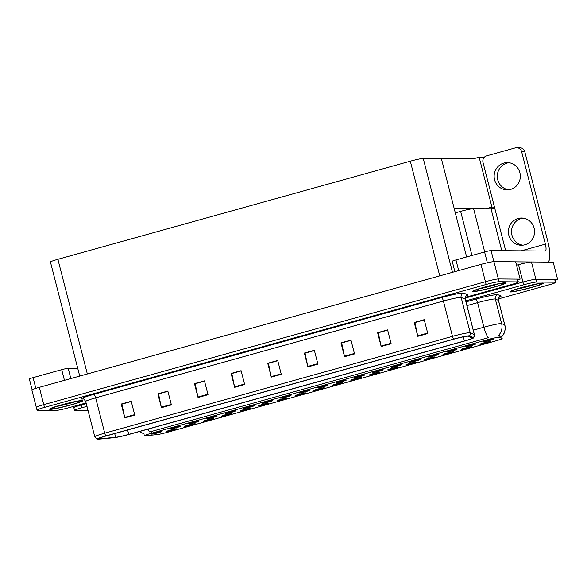 <?xml version="1.0" encoding="UTF-8"?>
<svg xmlns="http://www.w3.org/2000/svg" width="587" height="587" viewBox="0 0 587 587"><rect width="100%" height="100%" fill="white"/><g stroke="black" fill="none" stroke-linecap="round" stroke-linejoin="round"><path stroke-width="0.88" d="M406.314 364.843A5.378 0.396 165.6 0 0 412.213 363.624A5.378 0.396 165.6 0 0 416.506 362.098A5.378 0.396 165.6 0 0 416.3 362.062A5.378 0.396 165.6 0 0 410.629 363.221A5.378 0.396 165.6 0 0 406.101 364.769A5.378 0.396 165.6 0 0 406.314 364.843M166.51 431.599A5.378 0.396 165.6 0 0 172.409 430.374A5.378 0.396 165.6 0 0 176.702 428.855A5.378 0.396 165.6 0 0 176.496 428.818A5.378 0.396 165.6 0 0 170.824 429.978A5.378 0.396 165.6 0 0 166.297 431.526A5.378 0.396 165.6 0 0 166.51 431.599M188.588 423.851A5.378 0.396 165.6 0 0 194.488 422.625A5.378 0.396 165.6 0 0 198.78 421.106A5.378 0.396 165.6 0 0 198.575 421.07A5.378 0.396 165.6 0 0 192.896 422.229A5.378 0.396 165.6 0 0 188.376 423.777A5.378 0.396 165.6 0 0 188.588 423.851M387.868 369.979A5.378 0.396 165.6 0 0 393.767 368.753A5.378 0.396 165.6 0 0 398.059 367.235A5.378 0.396 165.6 0 0 397.854 367.198A5.378 0.396 165.6 0 0 392.182 368.357A5.378 0.396 165.6 0 0 387.655 369.905A5.378 0.396 165.6 0 0 387.868 369.979M243.921 408.442A5.378 0.396 165.6 0 0 249.827 407.224A5.378 0.396 165.6 0 0 254.12 405.698A5.378 0.396 165.6 0 0 253.914 405.661A5.378 0.396 165.6 0 0 248.235 406.82A5.378 0.396 165.6 0 0 243.715 408.369A5.378 0.396 165.6 0 0 243.921 408.442M277.189 400.789A5.378 0.396 165.6 0 0 283.088 399.564A5.378 0.396 165.6 0 0 287.381 398.045A5.378 0.396 165.6 0 0 287.175 398.008A5.378 0.396 165.6 0 0 281.503 399.167A5.378 0.396 165.6 0 0 276.976 400.716A5.378 0.396 165.6 0 0 277.189 400.789M354.599 377.632A5.378 0.396 165.6 0 0 360.506 376.414A5.378 0.396 165.6 0 0 364.791 374.888A5.378 0.396 165.6 0 0 364.593 374.851A5.378 0.396 165.6 0 0 358.914 376.018A5.378 0.396 165.6 0 0 354.387 377.558A5.378 0.396 165.6 0 0 354.599 377.632M221.849 416.19A5.378 0.396 165.6 0 0 227.749 414.972A5.378 0.396 165.6 0 0 232.041 413.453A5.378 0.396 165.6 0 0 231.836 413.409A5.378 0.396 165.6 0 0 226.164 414.576A5.378 0.396 165.6 0 0 221.637 416.124A5.378 0.396 165.6 0 0 221.849 416.19M299.26 393.041A5.378 0.396 165.6 0 0 305.167 391.815A5.378 0.396 165.6 0 0 309.459 390.296A5.378 0.396 165.6 0 0 309.254 390.26A5.378 0.396 165.6 0 0 303.574 391.419A5.378 0.396 165.6 0 0 299.047 392.967A5.378 0.396 165.6 0 0 299.26 393.041M258.742 405.925A5.378 0.396 165.6 0 0 264.642 404.7A5.378 0.396 165.6 0 0 268.934 403.181A5.378 0.396 165.6 0 0 268.729 403.144A5.378 0.396 165.6 0 0 263.057 404.304A5.378 0.396 165.6 0 0 258.529 405.852A5.378 0.396 165.6 0 0 258.742 405.925M336.153 382.768A5.378 0.396 165.6 0 0 342.06 381.55A5.378 0.396 165.6 0 0 346.345 380.024A5.378 0.396 165.6 0 0 346.147 379.987A5.378 0.396 165.6 0 0 340.467 381.146A5.378 0.396 165.6 0 0 335.94 382.695A5.378 0.396 165.6 0 0 336.153 382.768M203.403 421.327A5.378 0.396 165.6 0 0 209.302 420.109A5.378 0.396 165.6 0 0 213.595 418.582A5.378 0.396 165.6 0 0 213.389 418.546A5.378 0.396 165.6 0 0 207.717 419.712A5.378 0.396 165.6 0 0 203.19 421.253A5.378 0.396 165.6 0 0 203.403 421.327M280.813 398.169A5.378 0.396 165.6 0 0 286.72 396.951A5.378 0.396 165.6 0 0 291.013 395.433A5.378 0.396 165.6 0 0 290.807 395.396A5.378 0.396 165.6 0 0 285.128 396.555A5.378 0.396 165.6 0 0 280.608 398.103A5.378 0.396 165.6 0 0 280.813 398.169M461.653 349.441A5.378 0.396 165.6 0 0 467.553 348.216A5.378 0.396 165.6 0 0 471.845 346.697A5.378 0.396 165.6 0 0 471.64 346.66A5.378 0.396 165.6 0 0 465.968 347.82A5.378 0.396 165.6 0 0 461.441 349.368A5.378 0.396 165.6 0 0 461.653 349.441M369.421 375.115A5.378 0.396 165.6 0 0 375.32 373.89A5.378 0.396 165.6 0 0 379.613 372.371A5.378 0.396 165.6 0 0 379.407 372.334A5.378 0.396 165.6 0 0 373.736 373.493A5.378 0.396 165.6 0 0 369.208 375.042A5.378 0.396 165.6 0 0 369.421 375.115M465.278 346.822A5.378 0.396 165.6 0 0 471.185 345.604A5.378 0.396 165.6 0 0 475.47 344.077A5.378 0.396 165.6 0 0 475.272 344.041A5.378 0.396 165.6 0 0 469.593 345.207A5.378 0.396 165.6 0 0 465.065 346.756A5.378 0.396 165.6 0 0 465.278 346.822M314.082 390.516A5.378 0.396 165.6 0 0 319.981 389.298A5.378 0.396 165.6 0 0 324.273 387.772A5.378 0.396 165.6 0 0 324.068 387.736A5.378 0.396 165.6 0 0 318.396 388.902A5.378 0.396 165.6 0 0 313.869 390.45A5.378 0.396 165.6 0 0 314.082 390.516M428.385 357.094A5.378 0.396 165.6 0 0 434.292 355.869A5.378 0.396 165.6 0 0 438.577 354.35A5.378 0.396 165.6 0 0 438.379 354.313A5.378 0.396 165.6 0 0 432.7 355.473A5.378 0.396 165.6 0 0 428.172 357.021A5.378 0.396 165.6 0 0 428.385 357.094M373.046 372.496A5.378 0.396 165.6 0 0 378.953 371.278A5.378 0.396 165.6 0 0 383.238 369.759A5.378 0.396 165.6 0 0 383.04 369.715A5.378 0.396 165.6 0 0 377.36 370.881A5.378 0.396 165.6 0 0 372.833 372.429A5.378 0.396 165.6 0 0 373.046 372.496M295.635 395.653A5.378 0.396 165.6 0 0 301.535 394.435A5.378 0.396 165.6 0 0 305.827 392.908A5.378 0.396 165.6 0 0 305.622 392.872A5.378 0.396 165.6 0 0 299.95 394.031A5.378 0.396 165.6 0 0 295.422 395.579A5.378 0.396 165.6 0 0 295.635 395.653M409.939 362.23A5.378 0.396 165.6 0 0 415.845 361.005A5.378 0.396 165.6 0 0 420.131 359.486A5.378 0.396 165.6 0 0 419.932 359.449A5.378 0.396 165.6 0 0 414.253 360.609A5.378 0.396 165.6 0 0 409.726 362.157A5.378 0.396 165.6 0 0 409.939 362.23M240.296 411.061A5.378 0.396 165.6 0 0 246.195 409.836A5.378 0.396 165.6 0 0 250.488 408.317A5.378 0.396 165.6 0 0 250.282 408.281A5.378 0.396 165.6 0 0 244.61 409.44A5.378 0.396 165.6 0 0 240.083 410.988A5.378 0.396 165.6 0 0 240.296 411.061M317.706 387.904A5.378 0.396 165.6 0 0 323.613 386.679A5.378 0.396 165.6 0 0 327.906 385.16A5.378 0.396 165.6 0 0 327.7 385.123A5.378 0.396 165.6 0 0 322.021 386.283A5.378 0.396 165.6 0 0 317.494 387.831A5.378 0.396 165.6 0 0 317.706 387.904M350.975 380.251A5.378 0.396 165.6 0 0 356.874 379.026A5.378 0.396 165.6 0 0 361.166 377.507A5.378 0.396 165.6 0 0 360.961 377.47A5.378 0.396 165.6 0 0 355.289 378.63A5.378 0.396 165.6 0 0 350.762 380.178A5.378 0.396 165.6 0 0 350.975 380.251M170.142 428.98A5.378 0.396 165.6 0 0 176.041 427.762A5.378 0.396 165.6 0 0 180.334 426.243A5.378 0.396 165.6 0 0 180.128 426.199A5.378 0.396 165.6 0 0 174.449 427.365A5.378 0.396 165.6 0 0 169.929 428.914A5.378 0.396 165.6 0 0 170.142 428.98M391.492 367.367A5.378 0.396 165.6 0 0 397.399 366.141A5.378 0.396 165.6 0 0 401.684 364.622A5.378 0.396 165.6 0 0 401.486 364.586A5.378 0.396 165.6 0 0 395.807 365.745A5.378 0.396 165.6 0 0 391.28 367.293A5.378 0.396 165.6 0 0 391.492 367.367M480.1 344.305A5.378 0.396 165.6 0 0 485.999 343.079A5.378 0.396 165.6 0 0 490.292 341.561A5.378 0.396 165.6 0 0 490.086 341.524A5.378 0.396 165.6 0 0 484.407 342.683A5.378 0.396 165.6 0 0 479.887 344.231A5.378 0.396 165.6 0 0 480.1 344.305M424.761 359.706A5.378 0.396 165.6 0 0 430.66 358.488A5.378 0.396 165.6 0 0 434.952 356.969A5.378 0.396 165.6 0 0 434.747 356.925A5.378 0.396 165.6 0 0 429.075 358.092A5.378 0.396 165.6 0 0 424.548 359.64A5.378 0.396 165.6 0 0 424.761 359.706M483.725 341.685A5.378 0.396 165.6 0 0 489.631 340.467A5.378 0.396 165.6 0 0 493.916 338.948A5.378 0.396 165.6 0 0 493.718 338.912A5.378 0.396 165.6 0 0 488.039 340.071A5.378 0.396 165.6 0 0 483.512 341.619A5.378 0.396 165.6 0 0 483.725 341.685M151.695 434.116A5.378 0.396 165.6 0 0 157.595 432.898A5.378 0.396 165.6 0 0 161.887 431.372A5.378 0.396 165.6 0 0 161.682 431.335A5.378 0.396 165.6 0 0 156.003 432.502A5.378 0.396 165.6 0 0 151.483 434.05A5.378 0.396 165.6 0 0 151.695 434.116M332.528 385.38A5.378 0.396 165.6 0 0 338.428 384.162A5.378 0.396 165.6 0 0 342.72 382.643A5.378 0.396 165.6 0 0 342.514 382.599A5.378 0.396 165.6 0 0 336.843 383.766A5.378 0.396 165.6 0 0 332.315 385.314A5.378 0.396 165.6 0 0 332.528 385.38M446.832 351.958A5.378 0.396 165.6 0 0 452.738 350.74A5.378 0.396 165.6 0 0 457.024 349.214A5.378 0.396 165.6 0 0 456.825 349.177A5.378 0.396 165.6 0 0 451.146 350.336A5.378 0.396 165.6 0 0 446.619 351.884A5.378 0.396 165.6 0 0 446.832 351.958M184.956 426.463A5.378 0.396 165.6 0 0 190.856 425.245A5.378 0.396 165.6 0 0 195.148 423.719A5.378 0.396 165.6 0 0 194.943 423.682A5.378 0.396 165.6 0 0 189.271 424.841A5.378 0.396 165.6 0 0 184.744 426.389A5.378 0.396 165.6 0 0 184.956 426.463M262.367 403.306A5.378 0.396 165.6 0 0 268.274 402.088A5.378 0.396 165.6 0 0 272.566 400.561A5.378 0.396 165.6 0 0 272.361 400.525A5.378 0.396 165.6 0 0 266.681 401.691A5.378 0.396 165.6 0 0 262.162 403.24A5.378 0.396 165.6 0 0 262.367 403.306M443.207 354.577A5.378 0.396 165.6 0 0 449.106 353.352A5.378 0.396 165.6 0 0 453.399 351.833A5.378 0.396 165.6 0 0 453.193 351.796A5.378 0.396 165.6 0 0 447.521 352.956A5.378 0.396 165.6 0 0 442.994 354.504A5.378 0.396 165.6 0 0 443.207 354.577M207.035 418.714A5.378 0.396 165.6 0 0 212.934 417.489A5.378 0.396 165.6 0 0 217.227 415.97A5.378 0.396 165.6 0 0 217.021 415.934A5.378 0.396 165.6 0 0 211.342 417.093A5.378 0.396 165.6 0 0 206.822 418.641A5.378 0.396 165.6 0 0 207.035 418.714M225.474 413.578A5.378 0.396 165.6 0 0 231.381 412.353A5.378 0.396 165.6 0 0 235.673 410.834A5.378 0.396 165.6 0 0 235.468 410.797A5.378 0.396 165.6 0 0 229.788 411.957A5.378 0.396 165.6 0 0 225.269 413.505A5.378 0.396 165.6 0 0 225.474 413.578M145.114 435.759A9.678 0.712 165.6 0 0 145.715 435.73L156.714 434.644A9.678 0.712 165.6 0 0 167.772 432.193L495.443 340.981A9.678 0.712 165.6 0 0 502.156 338.552A9.678 0.712 165.6 0 0 502.105 338.501L499.317 337.298A9.678 0.712 165.6 0 0 487.342 339.734L151.446 433.235A9.678 0.712 165.6 0 0 144.732 435.664A9.678 0.712 165.6 0 0 145.114 435.759M455.307 212.868L460.634 211.386A10.749 0.785 -14.4 0 1 473.577 208.627L491.011 208.774L501.768 250.671M555.273 280.124L557.65 279.456L535.887 279.273A10.749 0.785 165.6 0 0 522.944 282.024L465.242 298.086L522.944 282.024A10.749 0.785 165.6 0 1 535.887 279.273L554.693 279.434A10.749 0.785 165.6 0 1 555.119 279.537L555.83 282.31A10.749 0.785 165.6 0 0 555.405 282.2L536.599 282.039A10.749 0.785 165.6 0 0 523.655 284.798L465.762 300.911M81.123 404.311L81.292 404.971L86.26 403.585L81.292 404.971A10.749 0.785 165.6 0 0 73.837 407.672A10.749 0.785 165.6 0 0 74.263 407.774M557.65 279.456L553.203 262.147L531.44 261.963A10.749 0.785 165.6 0 0 518.497 264.715L516.56 265.251M486.696 208.737L454.177 208.458L441.373 158.607L473.203 158.879L479.131 157.228L484.172 157.433M494.643 207.761L491.011 208.774M486.007 208.737L491.928 207.086L494.474 207.108M479.131 157.228L491.928 207.086M465.403 297.338L510.851 284.688A10.749 0.785 165.6 0 0 518.306 281.987L517.602 279.221A10.749 0.785 165.6 0 0 517.169 279.111L498.363 278.95A10.749 0.785 165.6 0 0 485.42 281.709L43.768 404.648A10.749 0.785 165.6 0 0 36.313 407.349L31.867 390.039A10.749 0.785 165.6 0 1 39.329 387.339L480.973 264.392A10.749 0.785 165.6 0 1 493.916 261.641L515.679 261.824L520.126 279.141L498.363 278.95A10.749 0.785 165.6 0 0 485.42 281.709L43.768 404.648A10.749 0.785 165.6 0 0 36.313 407.349A10.749 0.785 165.6 0 0 36.739 407.451M517.749 279.801L520.126 279.141M79.729 376.091L50.438 262.007A10.749 0.785 -14.4 0 1 57.893 259.307L410.306 161.205A10.749 0.785 -14.4 0 1 423.249 158.446L441.373 158.607L466.628 256.959M87.654 409.007A17.206 1.262 165.6 0 0 87.089 409.506A17.206 1.262 165.6 0 0 87.771 409.682A17.206 1.262 165.6 0 0 87.83 409.682M510.639 291.966A17.206 1.262 165.6 0 0 529.166 288.151A17.206 1.262 165.6 0 0 543.283 283.235A17.206 1.262 165.6 0 0 542.608 283.066A17.206 1.262 165.6 0 0 524.081 286.882A17.206 1.262 165.6 0 0 509.956 291.798A17.206 1.262 165.6 0 0 510.639 291.966M148.063 429.126A12.547 3.324 74.4 0 0 149.714 431.944L488.274 337.701A12.547 3.324 -105.6 0 1 483.886 327.23A14.337 1.049 -14.4 0 1 501.144 323.554A14.337 1.049 -14.4 0 1 501.628 323.62L504.732 324.956A14.337 1.049 -14.4 0 1 504.82 325.037L498.502 300.456A14.337 1.049 165.6 0 0 498.422 300.375L495.318 299.032A14.337 1.049 165.6 0 0 494.834 298.974A14.337 1.049 165.6 0 0 477.576 302.65L466.966 305.6M86.971 406.358L82.004 407.738L81.292 404.971A10.749 0.785 165.6 0 0 73.837 407.672L73.514 406.431M498.069 335.61L498.833 335.404L501.687 336.74M82.004 407.738A10.749 0.785 165.6 0 0 74.542 410.438A10.749 0.785 165.6 0 0 74.975 410.548L88.079 410.658M498.466 298.9L548.375 285.011A10.749 0.785 165.6 0 0 555.83 282.31M50.247 409.359A17.206 1.262 165.6 0 0 68.774 405.544A17.206 1.262 165.6 0 0 82.899 400.635A17.206 1.262 165.6 0 0 82.217 400.459A17.206 1.262 165.6 0 0 63.69 404.274A17.206 1.262 165.6 0 0 49.565 409.19A17.206 1.262 165.6 0 0 50.247 409.359M473.115 291.644A17.206 1.262 165.6 0 0 491.642 287.835A17.206 1.262 165.6 0 0 505.767 282.919A17.206 1.262 165.6 0 0 505.084 282.743A17.206 1.262 165.6 0 0 486.557 286.559A17.206 1.262 165.6 0 0 472.432 291.475A17.206 1.262 165.6 0 0 473.115 291.644M98.719 438.922A11.469 0.836 -14.4 0 1 98.264 438.812A11.469 0.836 -14.4 0 1 106.225 435.936L453.978 339.132A11.469 0.836 -14.4 0 1 468.169 336.241L472.271 338.009A11.469 0.836 -14.4 0 1 472.344 338.075A11.469 0.836 -14.4 0 1 464.383 340.959L128.751 434.387A11.469 0.836 -14.4 0 1 115.654 437.286L99.43 438.885A11.469 0.836 -14.4 0 1 98.719 438.922M97.391 439.296A12.907 0.947 165.6 0 0 98.19 439.252L114.414 437.653A12.907 0.947 165.6 0 0 129.147 434.387L464.779 340.959A12.907 0.947 165.6 0 0 473.694 337.826A12.907 0.947 165.6 0 0 473.65 337.65L469.549 335.874A12.907 0.947 165.6 0 0 453.582 339.125L105.829 435.928A12.907 0.947 165.6 0 0 96.965 439.245A12.907 0.947 165.6 0 0 97.391 439.296M427.784 333.541L424.225 319.695L414.239 322.476L417.79 336.322L427.784 333.541M424.291 319.944L414.936 322.549L417.68 335.845A2.869 0.756 74.4 0 0 417.79 336.322M415.031 322.52L414.239 322.476M391.155 343.74L387.596 329.887L377.61 332.668L381.168 346.521L391.155 343.74M387.662 330.143L378.307 332.748L381.051 346.037A2.869 0.756 74.4 0 0 381.168 346.521M378.41 332.719L377.61 332.668M354.526 353.932L350.975 340.086L340.981 342.867L344.54 356.713L354.526 353.932M351.033 340.335L341.678 342.94L344.43 356.236A2.869 0.756 74.4 0 0 344.54 356.713M341.781 342.918L340.981 342.867M317.905 364.131L314.346 350.285L304.36 353.066L307.911 366.912L317.905 364.131M314.412 350.534L305.057 353.139L307.801 366.427A2.869 0.756 74.4 0 0 307.911 366.912M305.152 353.11L304.36 353.066M134.768 415.112L131.217 401.259L121.223 404.039L124.782 417.893L134.768 415.112M131.275 401.515L121.92 404.12L124.671 417.408A2.869 0.756 74.4 0 0 124.782 417.893M122.023 404.091L121.223 404.039M171.397 404.913L167.838 391.067L157.852 393.848L161.41 407.694L171.397 404.913M167.904 391.316L158.549 393.921L161.293 407.217A2.869 0.756 74.4 0 0 161.41 407.694M158.651 393.892L157.852 393.848M208.025 394.721L204.467 380.868L194.48 383.649L198.032 397.502L208.025 394.721M204.533 381.124L195.178 383.722L197.922 397.017A2.869 0.756 74.4 0 0 198.032 397.502M195.273 383.7L194.48 383.649M244.647 384.522L241.096 370.676L231.102 373.457L234.661 387.303L244.647 384.522M241.154 370.925L231.799 373.53L234.551 386.826A2.869 0.756 74.4 0 0 234.661 387.303M231.902 373.501L231.102 373.457M281.276 374.33L277.717 360.477L267.731 363.258L271.289 377.111L281.276 374.33M277.783 360.726L268.428 363.331L271.172 376.627A2.869 0.756 74.4 0 0 271.289 377.111M268.53 363.309L267.731 363.258M518.306 281.987A10.749 0.785 165.6 0 0 517.881 281.885L499.075 281.723A10.749 0.785 165.6 0 0 486.131 284.475L44.48 407.415A10.749 0.785 165.6 0 0 37.025 410.115A10.749 0.785 165.6 0 0 37.451 410.225L56.257 410.386A10.749 0.785 165.6 0 0 69.2 407.627L86.091 402.924M341.773 342.874L351.026 340.299M378.395 332.675L387.655 330.099M415.024 322.483L424.276 319.908M231.894 373.457L241.147 370.881M195.266 383.656L204.518 381.08M158.637 393.855L167.897 391.272M122.015 404.047L131.268 401.471M305.145 353.066L314.397 350.49M268.516 363.265L277.776 360.689M64.453 380.339L61.716 369.671L33.077 377.639L35.836 388.367M32.116 389.775L29.35 378.989A5.378 0.396 -14.4 0 1 33.077 377.639M61.716 369.671A5.378 0.396 -14.4 0 1 68.187 368.291L70.829 378.571M77.748 368.372L68.187 368.291M508.702 189.784A13.618 13.097 90.5 0 1 497.328 177.179A13.618 13.097 90.5 0 1 507.014 163.12A13.618 13.097 90.5 0 1 508.936 162.738M510.617 189.403A13.618 13.097 90.5 0 1 507.124 189.865A13.618 13.097 90.5 0 1 494.247 177.971A13.618 13.097 90.5 0 1 503.866 163.091A13.618 13.097 90.5 0 1 507.359 162.628A13.618 13.097 90.5 0 1 520.236 174.53A13.618 13.097 90.5 0 1 510.617 189.403M522.929 245.175A13.618 13.097 90.5 0 1 511.548 232.577A13.618 13.097 90.5 0 1 521.241 218.511A13.618 13.097 90.5 0 1 523.156 218.137M524.844 244.801A13.618 13.097 90.5 0 1 521.351 245.263A13.618 13.097 90.5 0 1 508.474 233.362A13.618 13.097 90.5 0 1 518.086 218.489A13.618 13.097 90.5 0 1 521.579 218.026A13.618 13.097 90.5 0 1 534.456 229.921A13.618 13.097 90.5 0 1 524.844 244.801M487.364 262.778L484.583 251.955L455.945 259.931L458.689 270.6M515.687 261.846L531.03 261.978M521.63 151.688A5.378 5.173 -89.5 0 0 516.677 147.704L519.833 147.733A5.378 5.173 90.5 0 1 524.778 151.717L521.63 151.688L545.367 244.133A7.169 1.9 -105.6 0 1 545.316 251.023A7.169 1.9 -105.6 0 1 545.169 251.045L491.055 250.576L493.894 261.641M547.48 262.096A21.506 5.694 74.4 0 0 547.664 262.059A21.506 5.694 74.4 0 0 547.803 241.389L524.778 151.717M516.677 147.704A5.378 5.173 -89.5 0 0 515.298 147.887L486.667 155.856A5.378 5.173 -89.5 0 0 483.006 162.445L505.664 250.7M454.881 271.656L452.217 261.281A5.378 0.396 -14.4 0 1 455.945 259.931M484.583 251.955A5.378 0.396 -14.4 0 1 491.055 250.576M87.815 409.631A17.023 1.247 -14.4 0 1 87.265 409.462A17.023 1.247 -14.4 0 1 87.668 409.058M50.416 409.315A17.023 1.247 -14.4 0 1 49.741 409.146A17.023 1.247 -14.4 0 1 63.712 404.282A17.023 1.247 -14.4 0 1 82.048 400.51A17.023 1.247 -14.4 0 1 82.723 400.679A17.023 1.247 -14.4 0 1 68.752 405.536A17.023 1.247 -14.4 0 1 50.416 409.315M510.807 291.922A17.023 1.247 -14.4 0 1 510.132 291.754A17.023 1.247 -14.4 0 1 524.103 286.889A17.023 1.247 -14.4 0 1 542.439 283.117A17.023 1.247 -14.4 0 1 543.114 283.286A17.023 1.247 -14.4 0 1 529.136 288.144A17.023 1.247 -14.4 0 1 510.807 291.922M473.283 291.6A17.023 1.247 -14.4 0 1 472.608 291.431A17.023 1.247 -14.4 0 1 486.586 286.566A17.023 1.247 -14.4 0 1 504.915 282.795A17.023 1.247 -14.4 0 1 505.59 282.963A17.023 1.247 -14.4 0 1 491.62 287.828A17.023 1.247 -14.4 0 1 473.283 291.6M473.577 208.627L484.693 251.926M518.497 264.715L523.655 284.798M531.44 261.963L536.599 282.039M460.634 211.386L471.955 255.47M502.105 338.501L501.621 336.608M499.317 337.298L498.833 335.404M487.342 339.734L486.902 338.009M151.446 433.235L151.006 431.511M493.916 261.641L499.075 281.723M480.973 264.392L486.131 284.475M39.329 387.339L44.48 407.415M57.893 259.307L87.338 373.97M410.306 161.205L439.751 275.868M423.249 158.446L452.489 272.324M466.005 301.872L475.705 299.179A3.581 0.947 -105.6 0 1 477.576 302.65L483.886 327.23L473.276 330.188M475.705 299.179A17.918 1.313 -14.4 0 1 497.277 294.586A17.918 1.313 -14.4 0 1 497.879 294.659L500.982 296.002A17.918 1.313 -14.4 0 1 499.464 297.117M501.694 336.733A12.547 12.459 -66.6 0 0 504.732 324.956L498.422 300.375A3.581 3.559 113.4 0 1 500.982 296.002M498.539 335.456A12.547 12.459 -66.6 0 0 501.628 323.62L495.318 299.032A3.581 3.559 113.4 0 1 497.879 294.659M555.405 282.2L554.693 279.434M83.266 398.977L83.171 398.984A17.918 1.313 -14.4 0 1 93.788 394.369L441.534 297.565A3.581 0.947 -105.6 0 1 443.405 301.036L95.659 397.839A14.337 1.049 165.6 0 0 85.709 401.442C84.146 399.263 83.229 398.426 82.958 398.925M441.534 297.565A17.918 1.313 -14.4 0 1 463.106 292.972A17.918 1.313 -14.4 0 1 463.708 293.052L467.817 294.828A17.918 1.313 -14.4 0 1 466.298 295.936M460.67 297.36A14.337 1.049 165.6 0 0 443.405 301.036L452.474 336.351A14.337 1.049 -14.4 0 1 470.216 332.741L474.318 334.517A14.337 1.049 -14.4 0 1 474.406 334.597L465.337 299.275A14.337 1.049 165.6 0 0 465.256 299.201L461.147 297.426A14.337 1.049 165.6 0 0 460.67 297.36M473.65 337.65A3.581 3.559 -66.6 0 0 474.318 334.517L465.256 299.201A3.581 3.559 113.4 0 1 467.817 294.828M469.549 335.874A3.581 3.559 -66.6 0 0 470.216 332.741L461.147 297.426A3.581 3.559 113.4 0 1 463.708 293.052M453.582 339.125A3.581 0.947 -105.6 0 1 452.474 336.351L104.728 433.155A3.581 0.947 74.4 0 0 105.829 435.928M96.965 439.245L94.778 436.757A14.337 1.049 -14.4 0 1 104.728 433.155L95.659 397.839A3.581 0.947 -105.6 0 0 93.788 394.369M517.881 281.885L517.169 279.111M464.383 340.959L463.326 336.85M99.43 438.885L99.254 438.188M115.654 437.286L114.7 433.573M128.751 434.387L127.621 429.978M281.151 373.846L271.172 376.627M244.53 384.045L234.551 386.826M207.901 394.244L197.922 397.017M171.272 404.436L161.293 407.217M134.65 414.635L124.671 417.408M317.78 363.654L307.801 366.427M354.409 353.455L344.43 356.236M391.03 343.263L381.051 346.037M427.659 333.064L417.68 335.845M521.285 250.84L545.367 244.133M75.136 401.706A13.626 0.998 -14.4 0 1 56.888 406.395M51.913 408.897A15.409 1.13 -14.4 0 1 61.995 404.876A15.409 1.13 -14.4 0 1 80.551 400.921A15.409 1.13 -14.4 0 1 70.469 404.949A15.409 1.13 -14.4 0 1 51.913 408.897M535.527 284.313A13.626 0.998 -14.4 0 1 517.279 289.002M512.304 291.504A15.409 1.13 -14.4 0 1 522.386 287.483A15.409 1.13 -14.4 0 1 540.943 283.528A15.409 1.13 -14.4 0 1 530.861 287.549A15.409 1.13 -14.4 0 1 512.304 291.504M498.003 283.998A13.626 0.998 -14.4 0 1 479.755 288.679M474.78 291.181A15.409 1.13 -14.4 0 1 484.862 287.16A15.409 1.13 -14.4 0 1 503.419 283.213A15.409 1.13 -14.4 0 1 493.337 287.234A15.409 1.13 -14.4 0 1 474.78 291.181M502.156 338.552L501.68 336.689M501.525 337.055L503.316 334.803C503.118 335.617 506.332 329.733 504.82 325.037M144.329 434.094L139.42 431.526M74.542 410.438L73.837 407.672M498.502 300.456C498.833 297.8 499.236 296.618 499.706 296.927L499.119 297.205M473.694 337.826L474.406 334.597M37.025 410.115L36.313 407.349M94.778 436.757L85.709 401.442M465.337 299.275C465.667 296.618 466.063 295.444 466.54 295.745L465.946 296.031M52.243 408.075L52.111 408.2C50.453 408.097 73.771 401.134 80.089 400.987L80.162 400.987M512.634 290.682L512.502 290.807C510.844 290.704 534.163 283.741 540.48 283.594L540.554 283.594M475.11 290.36L474.978 290.484C473.32 290.389 496.639 283.418 502.956 283.272L503.03 283.272"/></g></svg>
